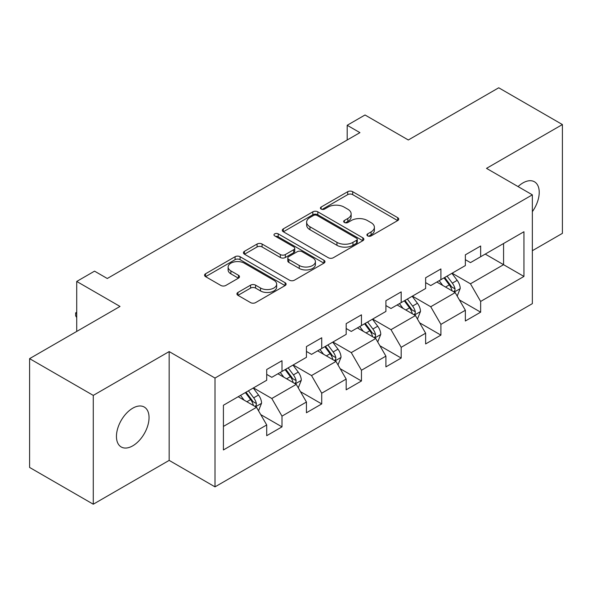 <?xml version="1.0" encoding="UTF-8"?>
<svg xmlns="http://www.w3.org/2000/svg" width="592" height="592" viewBox="0 0 592 592"><rect width="100%" height="100%" fill="white"/><g stroke="black" fill="none" stroke-linecap="round" stroke-linejoin="round"><path stroke-width="0.89" d="M367.639 235.905A2.472 1.428 0 0 0 371.14 235.905L397.698 220.564A3.537 2.042 0 0 0 398.734 219.121A3.537 2.042 0 0 0 397.698 217.678L352.699 191.704A3.537 2.042 0 0 0 347.704 191.704L321.138 207.037A2.472 1.428 0 0 0 320.413 208.044A2.472 1.428 0 0 0 321.138 209.057A2.472 1.428 0 0 0 324.638 209.057L328.079 207.074A11.315 6.534 0 0 1 344.078 207.074L347.83 209.235A11.315 6.534 0 0 1 351.137 213.853A11.315 6.534 0 0 1 347.83 218.478L344.389 220.461A2.472 1.428 0 0 0 343.663 221.467A2.472 1.428 0 0 0 344.389 222.481A2.472 1.428 0 0 0 347.889 222.481L351.33 220.498A11.315 6.534 0 0 1 367.329 220.498L371.073 222.659A11.315 6.534 0 0 1 374.388 227.276A11.315 6.534 0 0 1 371.073 231.894L367.639 233.884A2.472 1.428 0 0 0 366.914 234.891A2.472 1.428 0 0 0 367.639 235.905L367.639 233.884M132.749 445.835A23.051 13.305 120 0 0 147.808 425.522A23.051 13.305 120 0 0 144.27 407.052A23.051 13.305 120 0 0 132.749 408.191A23.051 13.305 120 0 0 117.69 428.504A23.051 13.305 120 0 0 121.219 446.975A23.051 13.305 120 0 0 132.749 445.835M532.349 211.662A23.051 13.305 120 0 0 534.45 181.781A23.051 13.305 120 0 0 522.921 182.928A23.051 13.305 120 0 0 518.067 186.591M237.954 292.441A3.537 2.042 0 0 0 236.918 293.884A3.537 2.042 0 0 0 237.954 295.327L250.579 302.616A3.537 2.042 0 0 0 255.581 302.616L285.078 285.588A3.537 2.042 0 0 0 286.114 284.145A3.537 2.042 0 0 0 285.078 282.702L240.078 256.721A3.537 2.042 0 0 0 235.083 256.721L205.579 273.756A3.537 2.042 0 0 0 204.543 275.199A3.537 2.042 0 0 0 205.579 276.642L220.831 285.44A3.537 2.042 0 0 0 225.833 285.44L238.458 278.159A3.537 2.042 0 0 0 239.494 276.708A3.537 2.042 0 0 0 238.458 275.265L230.895 270.899A9.457 5.461 0 0 1 228.127 267.044A9.457 5.461 0 0 1 233.958 261.997A9.457 5.461 0 0 1 244.267 263.181L273.889 280.282A9.457 5.461 0 0 1 276.664 284.145A9.457 5.461 0 0 1 270.825 289.192A9.457 5.461 0 0 1 260.517 288.008L255.581 285.152A3.537 2.042 0 0 0 250.579 285.152L237.954 292.441L237.954 295.327M532.349 250.712L562.4 233.359L562.4 124.549L498.73 87.786L408.317 139.986L365.02 114.989L347.193 125.282L359.929 132.638L107.278 278.499L94.542 271.151L76.716 281.444L76.716 331.439M93.27 395.397L93.27 504.214L169.164 460.391L169.164 351.581L93.27 395.397L29.6 358.641L120.013 306.441L76.716 281.444M169.164 351.581L215.007 378.051L532.349 194.835L532.349 303.644L215.007 486.861L215.007 378.051M562.4 124.549L486.506 168.365L532.349 194.835M328.331 257.735A3.537 2.042 0 0 0 333.326 257.735L362.822 240.7A3.537 2.042 0 0 0 363.858 239.257A3.537 2.042 0 0 0 362.822 237.814L317.83 211.832A3.537 2.042 0 0 0 312.828 211.832L283.331 228.867A3.537 2.042 0 0 0 282.295 230.31A3.537 2.042 0 0 0 283.331 231.753L328.331 257.735M275.694 236.437A2.472 1.428 0 0 1 278.203 236.785L278.203 233.847L323.95 260.258A3.537 2.042 0 0 1 324.986 261.701A3.537 2.042 0 0 1 323.95 263.144L294.453 280.179A3.537 2.042 0 0 1 289.451 280.179L244.459 254.197L244.459 251.311A3.537 2.042 0 0 0 243.423 252.754A3.537 2.042 0 0 0 244.459 254.197M244.459 251.311L257.083 244.022A3.537 2.042 0 0 1 262.078 244.022L280.327 254.56A3.537 2.042 0 0 0 285.329 254.56L293.706 249.72A3.537 2.042 0 0 0 294.742 248.277A3.537 2.042 0 0 0 293.706 246.834L274.703 235.868A2.472 1.428 0 0 1 273.978 234.854A2.472 1.428 0 0 1 275.509 233.537A2.472 1.428 0 0 1 278.203 233.847M93.27 504.214L29.6 467.451L29.6 358.641M260.724 414.592L281.992 426.869L281.992 416.132L306.441 402.02L306.441 412.75L321.722 403.929L321.722 393.192L346.172 379.08L346.172 389.81L361.453 380.989L361.453 370.259L385.903 356.14L385.903 366.877L401.184 358.049L401.184 347.319L425.633 333.2L425.633 343.937L440.914 335.116L440.914 324.379L465.364 310.26L465.364 320.997L480.645 312.176L480.645 301.439L523.942 276.442L523.942 231.746L503.57 243.504L503.57 264.683L523.942 276.442M281.992 426.869L266.711 435.69L266.711 424.952L223.413 449.95L223.413 405.254L266.711 380.256L266.711 369.519L281.992 360.698L281.992 371.428L306.441 357.316L306.441 346.579L321.722 337.758L321.722 348.496L346.172 334.376L346.172 323.646L361.453 314.818L361.453 325.556L385.903 311.436L385.903 300.706L401.184 291.886L401.184 302.616L425.633 288.504L425.633 277.766L440.914 268.946L440.914 279.676L465.364 265.564L465.364 254.826L480.645 246.006L480.645 256.743L523.942 231.746M277.914 373.781L296.252 384.371L271.802 398.49L253.465 387.901M266.711 374.373L271.802 377.311L281.992 371.428M271.802 398.49L281.992 416.132M296.252 384.371L306.441 402.02M317.645 350.849L335.982 361.431L311.533 375.55L293.195 364.961M306.441 351.433L311.533 354.379L321.722 348.496M311.533 375.55L321.722 393.192M335.982 361.431L346.172 379.08M357.376 327.909L375.713 338.498L351.263 352.61L332.926 342.021M346.172 328.493L351.263 331.439L361.453 325.556M351.263 352.61L361.453 370.259M375.713 338.498L385.903 356.14M397.106 304.969L415.443 315.558L390.994 329.67L372.657 319.088M385.903 305.561L390.994 308.499L401.184 302.616M390.994 329.67L401.184 347.319M415.443 315.558L425.633 333.2M436.837 282.029L455.181 292.618L430.732 306.737L412.387 296.148M425.633 282.621L430.732 285.559L440.914 279.676M430.732 306.737L440.914 324.379M455.181 292.618L465.364 310.26M485.233 254.094L503.57 264.683L470.462 283.797L452.118 273.208M465.364 259.681L470.462 262.619L480.645 256.743M470.462 283.797L480.645 301.439M169.164 460.391L215.007 486.861M347.193 125.282L347.193 139.986M223.413 426.425L256.521 407.311L238.184 396.721M256.521 407.311L266.711 424.952M459.377 299.9L480.645 312.176M419.647 322.832L440.914 335.116M379.916 345.772L401.184 358.049M340.185 368.712L361.453 380.989M300.455 391.652L321.722 403.929M368.624 236.252L371.073 234.839A11.315 6.534 0 0 0 374.388 230.221L374.388 227.276M351.137 213.853L351.137 216.798A11.315 6.534 0 0 1 347.83 221.415L345.38 222.829M397.654 220.594L352.699 194.642A3.537 2.042 0 0 0 347.704 194.642L322.129 209.405M362.778 240.729L317.83 214.778A3.537 2.042 0 0 0 312.828 214.778L283.376 231.783M356.576 240.271A2.472 1.428 0 0 0 357.302 239.257A2.472 1.428 0 0 0 356.576 238.25L317.075 215.444A2.472 1.428 0 0 0 313.575 215.444L309.956 217.538A11.315 6.534 0 0 0 306.641 222.155A11.315 6.534 0 0 0 309.956 226.773L336.952 242.357A11.315 6.534 0 0 0 352.95 242.357L356.576 240.271L356.576 243.208A2.472 1.428 0 0 0 357.302 242.202L357.302 239.257M306.641 222.155L306.641 225.093A11.315 6.534 0 0 0 309.956 229.711L309.956 226.773M356.576 243.208L352.95 245.303A11.315 6.534 0 0 1 336.952 245.303L309.956 229.711M244.503 254.22L257.083 246.96L257.083 244.022M294.742 248.277L294.742 251.223A3.537 2.042 0 0 1 293.706 252.666L285.329 257.498A3.537 2.042 0 0 1 280.327 257.498L262.078 246.96A3.537 2.042 0 0 0 257.083 246.96M278.203 236.785L323.905 263.174M299.263 265.49A9.457 5.461 0 0 0 309.572 266.674A9.457 5.461 0 0 0 315.41 261.627A9.457 5.461 0 0 0 312.643 257.772L302.201 251.741A3.537 2.042 0 0 0 297.206 251.741L288.829 256.58A3.537 2.042 0 0 0 287.793 258.023A3.537 2.042 0 0 0 288.829 259.466L299.263 265.49L299.263 268.428A9.457 5.461 0 0 0 309.572 269.612A9.457 5.461 0 0 0 315.41 264.572L315.41 261.627M287.793 258.023L287.793 260.961A3.537 2.042 0 0 0 288.829 262.404L288.829 259.466M299.263 268.428L288.829 262.404M276.664 284.145L276.664 287.083A9.457 5.461 0 0 1 270.825 292.13A9.457 5.461 0 0 1 260.517 290.946L255.581 288.097A3.537 2.042 0 0 0 250.579 288.097L238.006 295.356M228.127 267.044L228.127 269.982A9.457 5.461 0 0 0 230.895 273.844L230.895 270.899M238.406 278.181L230.895 273.844M285.033 285.618L240.078 259.666A3.537 2.042 0 0 0 235.083 259.666L205.631 276.664M457.187 296.104L460.221 288.474A9.546 5.513 -120 0 0 457.172 280.342L451.918 273.326M442.757 285.448L439.183 280.682M453.701 291.767L454.856 290.546L455.063 288.881A9.546 5.513 -120 0 0 452.332 283.139L447.078 276.124M444.688 277.5L450.519 285.285A4.862 2.805 60 0 1 451.4 286.765L455.063 288.881M444.022 277.885L449.276 284.9A9.546 5.513 60 0 1 452.007 290.642M417.456 319.044L420.49 311.407A9.546 5.513 -120 0 0 417.441 303.282L412.187 296.266M403.026 308.38L399.452 303.615M413.971 314.707L415.125 313.479L415.332 311.814A9.546 5.513 -120 0 0 412.602 306.079L407.348 299.056M404.958 300.44L410.789 308.225A4.862 2.805 60 0 1 411.669 309.697L415.332 311.814M404.292 300.825L409.546 307.84A9.546 5.513 60 0 1 412.276 313.582M377.726 341.984L380.76 334.347A9.546 5.513 -120 0 0 377.711 326.222L372.457 319.206M363.296 331.32L359.721 326.555M374.24 337.64L375.395 336.419L375.602 334.754A9.546 5.513 -120 0 0 372.871 329.011L367.617 321.996M365.227 323.38L371.058 331.165A4.862 2.805 60 0 1 371.939 332.637L375.602 334.754M364.561 323.765L369.815 330.78A9.546 5.513 60 0 1 372.546 336.522M337.995 364.916L341.029 357.287A9.546 5.513 -120 0 0 337.98 349.162L332.726 342.139M323.558 354.26L319.991 349.495M334.51 360.58L335.664 359.359L335.871 357.694A9.546 5.513 -120 0 0 333.141 351.951L327.887 344.936M325.496 346.313L331.328 354.097A4.862 2.805 60 0 1 332.208 355.577L335.871 357.694M324.83 346.697L330.084 353.72A9.546 5.513 60 0 1 332.815 359.455M298.264 387.856L301.298 380.227A9.546 5.513 -120 0 0 298.25 372.094L292.996 365.079M283.827 377.2L280.26 372.435M294.779 383.52L295.933 382.299L296.141 380.634A9.546 5.513 -120 0 0 293.41 374.891L288.156 367.876M285.766 369.253L291.597 377.037A4.862 2.805 60 0 1 292.478 378.517L296.141 380.634M285.1 369.637L290.354 376.653A9.546 5.513 60 0 1 293.084 382.395M258.534 410.796L261.568 403.159A9.546 5.513 -120 0 0 258.519 395.034L253.265 388.019M244.096 400.14L240.53 395.367M255.048 406.46L256.203 405.239L256.41 403.566A9.546 5.513 -120 0 0 253.679 397.831L248.425 390.809M246.035 392.193L251.866 399.977A4.862 2.805 60 0 1 252.747 401.457L256.41 403.566M245.369 392.577L250.623 399.593A9.546 5.513 60 0 1 253.354 405.335M76.716 317.534L75.65 315.825L75.65 312.879L76.716 312.265M76.716 313.501L75.65 312.879M371.073 234.839L371.073 231.894M344.389 222.481L344.389 220.461M347.83 221.415L347.83 218.478M321.138 209.057L321.138 207.037M347.704 194.642L347.704 191.704M352.699 194.642L352.699 191.704M397.698 220.564L397.698 217.678M283.331 231.753L283.331 228.867M312.828 214.778L312.828 211.832M317.83 214.778L317.83 211.832M362.822 240.7L362.822 237.814M336.952 245.303L336.952 242.357M352.95 245.303L352.95 242.357M262.078 246.96L262.078 244.022M280.327 257.498L280.327 254.56M285.329 257.498L285.329 254.56M293.706 252.666L293.706 249.72M323.95 263.144L323.95 260.258M250.579 288.097L250.579 285.152M255.581 288.097L255.581 285.152M260.517 290.946L260.517 288.008M238.458 278.159L238.458 275.265M205.579 276.642L205.579 273.756M235.083 259.666L235.083 256.721M240.078 259.666L240.078 256.721M285.078 285.588L285.078 282.702M454.234 292.071L460.154 288.659M452.332 283.139L457.172 280.342M445.547 287.053L449.276 284.9M414.504 315.011L420.424 311.592M412.602 306.079L417.441 303.282M405.816 309.993L409.546 307.84M374.773 337.951L380.693 334.532M372.871 329.011L377.711 326.222M366.085 332.933L369.815 330.78M335.042 360.891L340.962 357.472M333.141 351.951L337.98 349.162M326.355 355.873L330.084 353.72M295.312 383.831L301.232 380.412M293.41 374.891L298.25 372.094M286.624 378.813L290.354 376.653M255.581 406.763L261.501 403.344M253.679 397.831L258.519 395.034M246.894 401.746L250.623 399.593"/></g></svg>
